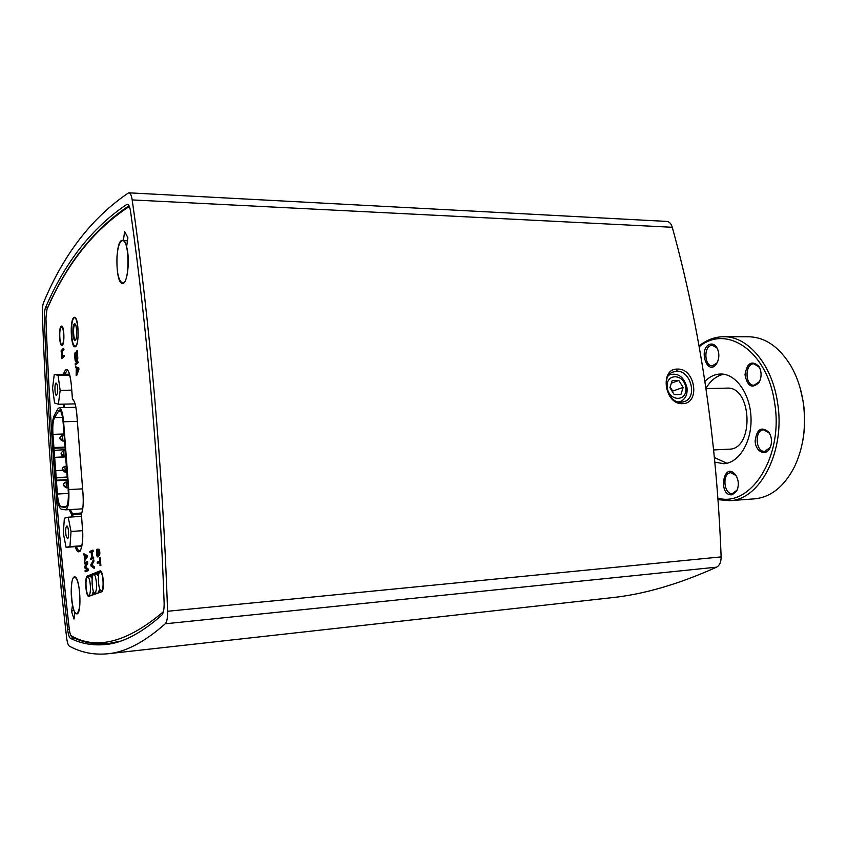 <?xml version="1.0" encoding="UTF-8"?>
<svg xmlns="http://www.w3.org/2000/svg" width="847" height="847" viewBox="0 0 847 847"><rect width="100%" height="100%" fill="white"/><g stroke="black" fill="none" stroke-linecap="round" stroke-linejoin="round"><path stroke-width="1.27" d="M669.903 387.682L672.2 380.578L678.828 380.451L683.158 387.407L680.893 394.511L674.254 394.67L669.903 387.682M672.486 391.822L672.719 391.081L670.136 386.941M683.158 387.407L672.719 391.081M678.828 380.451L671.364 383.151M668.791 375.274L669.839 374.692C678.309 372.669 684.027 376.989 686.981 387.661C687.648 394.289 685.604 398.831 680.861 401.287L678.299 401.944M685.742 387.354C687.986 401.658 669.31 402.187 667.277 387.735C665.139 373.315 683.773 373.082 685.742 387.354M747.393 366.01L749.648 365.968M802.141 444.029C805.074 430.16 805.423 416.004 803.178 401.594L800.161 388.095M771.119 444.696C771.966 440.091 771.257 435.972 768.991 432.351C761.442 426.052 756.826 428.942 755.132 441.012C755.471 451.525 765.487 456.692 769.796 448.37L771.119 444.696M770.961 445.384L770.071 447.512L764.82 451.377C755.397 452.34 754.264 429.725 763.729 429.821L769.351 433.177L770.442 435.21M699.188 346.783C726.25 323.956 767.255 350.859 774.529 402.41C784.036 455.94 751.024 507.671 718.002 498.184M758.912 366.349C751.765 360.039 747.128 362.812 745 374.681C747.329 386.465 752.009 389.08 759.05 382.526C761.792 377.095 761.749 371.717 758.923 366.37L758.912 366.349M732.337 494.733L736.699 491.048C739.198 485.384 738.785 479.921 735.461 474.638C723.274 460.143 717.642 496.977 732.337 494.733M704.895 381.415C709.574 376.65 714.794 374.183 720.564 374.025C735.789 373.516 750.273 393.728 751.014 417.836C751.977 441.943 738.955 463.129 723.74 463.701L714.942 462.155M709.701 344.358C697.812 348.985 707.594 376.968 716.573 363.776C719.579 358.239 719.601 352.723 716.626 347.217C714.635 344.422 712.327 343.48 709.701 344.358M760.31 379.721L759.378 381.669L754.105 385.237C744.809 385.914 744.629 363.427 753.936 363.808L759.272 367.206L760.235 369.133M717.748 361.521L716.975 362.908L712.359 365.83C704.746 366.423 703.349 347.863 710.813 345.523L712.422 345.216L717.017 348.085L717.79 349.462M737.716 488.56L737.006 490.169L732.401 493.568C723.613 494.648 721.983 472.764 730.834 472.711L735.895 475.474L736.848 476.977M723.656 336.735L748.674 336.778C765.264 337.17 779.409 346.995 791.087 366.243C796.921 376.481 800.902 388.148 803.051 401.213C806.524 425.141 803.718 446.898 794.634 466.475C784.343 486.496 770.939 497.295 754.412 498.862L729.458 500.683C760.172 500.217 785.942 450.53 777.44 401.944C771.818 363.977 747.53 336.058 723.656 336.735C714.804 336.81 706.599 339.891 699.04 345.957M718.108 499.666L729.458 500.683M714.497 457.602L726.917 463.256M723.762 374.236C716.604 375.719 710.665 380.419 705.943 388.339M713.714 449.937L728.971 449.185C754.476 449.683 752.21 385.83 726.811 388.138L705.975 388.582M61.079 327.302C58.888 329.292 59.586 344.856 61.863 344.507C64.478 345.047 64.15 326.508 61.556 327.037L61.079 327.302M100.666 572.074L100.137 571.916C97.119 571.831 98.305 591.428 101.291 590.846C104.065 591.227 103.472 573.631 100.666 572.074M100.147 589.925L99.523 589.978M96.749 573.98L98.485 576.055M99.681 588.803L98.305 592.995M94.906 593.122C97.14 589.914 97.246 584.25 95.235 576.119L93.773 574.488C90.862 574.404 92.027 593.694 94.906 593.122L97.913 593.112M90.555 576.489L92.196 578.459M93.392 591.217L92.069 595.197M88.734 595.314C91.169 595.695 90.873 580.057 88.395 577.432L87.622 576.987C84.795 576.902 85.949 595.875 88.734 595.314L91.698 595.314M93.403 593.991L92.81 594.043M73.541 317.752C69.708 321.362 70.957 347.535 74.938 346.815C79.47 347.588 78.972 316.524 74.451 317.254L73.541 317.752M73.181 344.062L75.203 346.772M123.366 240.559L124.636 231.485L127.908 237.679L126.616 246.795C130.279 259.436 127.41 284.444 122.529 283.396C115.086 284.19 115.044 239.161 122.519 240.294L127.484 240.707M71.572 611.523L72.482 605.012C70.089 593.599 71.275 576.691 74.504 576.913C79.936 575.431 82.339 614.361 76.77 613.927L74.938 612.508L74.017 619.041L71.572 611.523L73.827 609.798M60.995 326.381C58.559 328.689 59.385 345.947 61.905 345.47C64.774 345.957 64.425 325.597 61.556 326.074L60.995 326.381M101.545 591.852C104.784 591.27 103.313 570.031 100.105 570.867L87.4 576.024C84.404 576.743 85.822 597.082 88.819 596.33L101.545 591.852M61.503 356.439L62.371 356.132L62.011 351.452L63.98 349.313L63.324 348.382L61.069 350.838L61.789 356.132L61.429 351.463L63.398 349.324L63.324 348.382M61.672 358.62L64.51 356.206L63.853 355.274L61.598 357.688L61.672 358.62L63.927 356.206L63.853 355.274M98.739 554.351L98.665 551.09M97.426 556.924L98.072 550.846L98.803 551.799L98.813 555.664L99.152 551.641L98.548 549.343L97.86 549.661L97.394 555.653L96.727 549.555L96.876 555.886L97.426 556.924L98.337 556.744L98.728 554.626M97.712 554.954L97.564 549.195L96.939 549.237M98.813 555.664L99.586 555.325L99.851 552.636L99.163 549.301L98.305 549.248M99.957 565.669L100.867 565.5L100.242 557.612L99.332 557.781L99.597 561.106L97.193 562.143L97.289 563.382L99.692 562.344L100.242 565.552L99.628 557.654M97.289 563.382L99.713 562.556M89.962 552.646L91.169 552.085L91.614 557.771L90.407 558.321L90.502 559.539L93.096 558.374L93.001 557.146L91.952 557.622L91.508 551.926L92.556 551.439L92.461 550.211L89.867 551.439L89.962 552.646L91.19 552.318M92.535 557.358L92.111 551.884L93.17 551.386L93.075 550.169L92.461 550.211M90.502 559.539L93.71 558.321L93.615 557.093L93.001 557.146M93.869 568.178L94.472 568.125L94.377 566.897L91.878 565.023L93.932 561.18L93.837 559.952L90.883 564.409L91.01 566.029L93.869 568.178L93.773 566.95L91.275 565.076L93.223 560.005M84.351 561.233L87.23 557.008L87.114 555.494L83.768 553.694L84.848 559.052L84.351 561.233L86.638 557.061L86.51 555.547L83.768 553.694M84.562 563.869L86.532 562.99L84.764 566.505L84.88 568.019L87.061 569.809L85.081 570.656L85.166 571.789L87.696 570.719L87.559 569.015L85.092 567.141L87.114 563.319L86.987 561.603L84.467 562.736L84.562 563.869L86.394 563.266M85.166 571.789L88.3 570.677L88.162 568.962L85.685 567.098L87.717 563.266L87.59 561.561L86.987 561.603M75.637 361.203L76.516 361.15L77.712 359.234L77.448 350.859L74.42 353.39L75.129 360.324L75.637 361.203L76.696 360.367L77.289 357.19L76.844 350.859M75.319 365.015L78.369 362.548L77.659 361.256L75.224 363.723L75.319 365.015L77.765 362.558L77.659 361.256M76.135 375.369L76.728 375.369L78.909 369.504L78.771 367.757L75.457 366.74L76.251 368.276L76.135 375.369L78.305 369.504L78.168 367.767L75.457 366.74M85.579 557.813L85.42 555.78M76.039 359.636L75.425 354.353L76.685 353.051M77.268 370.859L77.088 368.509M90.597 643.053L108.088 643.614L120.443 641.137M101.164 571.598L100.592 571.831M99.618 572.233L94.229 574.414M93.276 574.806L90.29 576.532M72.948 516.903L72.778 514.648L81.376 514.002M71.889 516.966L71.72 514.817L72.778 514.648L72.514 513.674L81.767 512.975M63.98 349.313L63.398 349.324M62.011 351.452L61.429 351.463M62.371 356.132L61.789 356.132M86.362 556.405L85.049 558.766L84.785 555.367L86.362 556.405M76.632 352.479L76.908 358.048L75.595 359.859L74.822 354.353L76.632 352.479M78.03 368.847L76.781 372.182L76.474 368.286L78.03 368.847M64.51 356.206L63.927 356.206M98.623 551.482L98.008 551.524M98.623 552.128L97.998 552.17M98.718 553.366L98.104 553.409M98.718 554.425L98.125 554.467M98.697 555.304L98.072 555.346M98.527 556.235L97.913 556.278M98.337 556.744L97.712 556.797M97.659 550.434L97.045 550.476M97.5 550.719L96.886 550.762M97.384 551.408L96.77 551.461M97.384 552.265L96.77 552.308M97.521 553.906L96.907 553.959M97.638 554.711L97.024 554.753M99.163 549.301L98.548 549.343M99.459 550.021L98.845 550.063M99.639 550.794L99.025 550.836M99.766 551.598L99.152 551.641M99.851 552.636L99.226 552.678M99.872 553.694L99.258 553.737M99.766 554.605L99.152 554.647M99.586 555.325L98.972 555.378M100.867 565.5L100.242 565.552M93.17 551.386L92.556 551.439M92.111 551.884L91.508 551.926M93.71 558.321L93.096 558.374M93.932 561.18L93.318 561.222M91.878 565.023L91.275 565.076M94.377 566.897L93.773 566.95M87.114 555.494L86.51 555.547M87.23 557.008L86.638 557.061M87.717 563.266L87.114 563.319M85.685 567.098L85.092 567.141M88.162 568.962L87.559 569.015M88.3 570.677L87.696 570.719M77.85 356.047L77.257 356.058M77.882 357.19L77.289 357.19M77.85 358.154L77.246 358.165M77.712 359.234L77.109 359.244M77.532 359.88L76.939 359.89M77.289 360.367L76.696 360.367M76.516 361.15L75.912 361.161M75.425 354.353L74.822 354.353M75.722 358.228L75.129 358.228M75.849 359.033L75.245 359.043M75.997 359.583L75.404 359.583M78.369 362.548L77.765 362.558M78.771 367.757L78.168 367.767M78.909 369.504L78.305 369.504M78.972 587.299C80.761 601.846 80.02 610.634 76.749 613.641C71.349 614.911 69.031 576.839 74.525 577.199C76.272 577.347 77.755 580.714 78.972 587.299M60.942 586.77L66.585 637.431C67.209 642.312 68.109 645.213 69.306 646.113C81.047 652.539 93.837 655.102 107.707 653.778C125.007 652.338 144.191 642.344 165.271 623.784C166.944 621.91 167.717 617.728 167.6 611.269C162.613 466.983 149.728 321.246 132.174 199.913C131.476 195.435 130.417 193.074 129.009 192.83L128.342 193.021C92.048 217.51 63.79 254.036 43.568 302.591C42.657 304.941 42.265 308.562 42.382 313.443C45.516 404.04 51.731 494.955 61.005 586.166L61.069 586.759M44.362 318.504C48.035 421.457 55.807 525.151 67.654 629.596C68.279 634.551 69.21 637.463 70.428 638.331C81.153 643.656 92.746 645.721 105.229 644.546C122.254 643.191 141.11 633.387 161.809 615.144C163.482 613.249 164.254 609.046 164.127 602.545C159.13 465.554 147.007 327.651 130.565 211.475C129.866 206.922 128.808 204.519 127.389 204.275L126.732 204.455C92.302 227.504 65.251 261.861 45.579 307.514C44.637 309.875 44.235 313.528 44.362 318.504L45.929 318.514M129.009 192.83L666.811 221.416C669.342 221.692 671.163 223.65 672.274 227.282C700.3 328.816 716.583 438.682 721.136 556.892C721.136 562.059 719.622 565.478 716.594 567.162C678.595 584.271 643.413 594.478 611.047 597.77L107.707 653.778M681.189 402.261C667.605 403.458 660.173 377.053 672.582 372.14L676.647 371.208C690.538 370.203 697.801 396.862 684.747 401.499L681.189 402.261L682.502 403.638C664.546 404.972 659.337 368.318 677.441 369.101C695.366 367.979 700.649 403.913 682.502 403.638M81.841 546.167L66.066 547.31L63.324 533.165L64.372 518.205L68.205 517.189L71.032 531.461L69.93 546.611L66.066 547.31M81.915 545.754L69.93 546.611M82.583 530.688L71.032 531.461M66.077 535.738C65.367 530.487 65.611 527.247 66.818 525.998C68.671 525.563 69.338 538.819 67.464 538.639L66.077 535.738M81.492 516.374L68.205 517.189M71.73 390.16L60.148 390.361L58.379 404.252L54.579 402.992L52.556 388.159L54.272 374.385L58.062 375.337L60.148 390.361M75.087 403.881L58.379 404.252M69.846 375.189L58.062 375.337M69.581 374.205L54.272 374.385M57.575 392.722L56.484 395.464C54.684 395.793 54.335 382.77 56.156 383.035C57.437 384.22 57.914 387.45 57.575 392.722M57.818 408.921L54.24 415.485C52.525 419.403 51.921 425.829 52.45 434.776L56.908 494.373C57.712 503.234 59.174 508.179 61.291 509.185L65.653 509.841C68.289 508.264 69.338 501.509 68.776 489.577L63.61 421.774C62.773 412.965 61.312 408.275 59.226 407.693L57.818 408.921M64.848 447.131L53.922 447.534L52.938 434.352C52.482 426.592 53.001 421.012 54.494 417.624L59.29 410.022C61.1 410.53 62.371 414.596 63.091 422.23L65.283 449.228M53.922 447.534L57.405 494.034C58.104 501.72 59.375 506.008 61.206 506.866L65.537 507.491C67.824 506.125 68.723 500.27 68.236 489.937L65.007 449.228M64.658 440.895L62.922 440.959L60.306 438.217L62.816 441.054L64.658 440.991M65.833 456.427L64.107 456.501L61.482 453.748L63.991 456.586L65.844 456.512L63.885 456.586M67.019 472.012L65.293 472.086L62.667 469.344L65.177 472.171L67.029 472.086L65.081 472.171M68.067 487.65L66.479 487.734L63.853 484.992L66.362 487.808L68.078 487.724L66.288 487.819M56.41 480.715L67.495 480.164M67.464 479.667L56.23 480.207M64.901 447.819L53.837 448.232M117.002 256.249C117.871 246.435 119.713 241.226 122.519 240.633C129.824 239.775 129.803 284.412 122.519 283.057C118.347 280.664 116.515 271.728 117.002 256.249M55.775 470.636L56.061 477.899L55.775 470.636L62.604 470.223M67.273 477.189L56.061 477.899M56.304 477.708L67.262 477.02M66.14 460.429L65.875 456.882L54.536 457.571L54.261 450.329L65.325 449.715M54.78 457.369L65.854 456.734M54.536 457.571L54.261 450.329M66.606 470.159L66.31 462.684L66.881 470.159M99.787 591.439L99.173 591.492M99.11 591.672L99.724 591.619L99.11 591.693M98.654 574.88L96.981 573.98M99.353 592.635L100.19 589.914M92.344 577.41L91.751 577.463L92.164 577.103M93.858 592.244L93.244 592.297M93.191 592.582L93.805 592.519L93.191 592.582M93.096 594.838L93.89 592.275M92.365 577.283L90.788 576.489M64.594 407.566L64.33 404.114M64.552 374.268L67.548 370.033M129.887 208.066L128.183 207.24C93.731 229.992 66.648 264.095 46.924 309.526L45.95 318.303C49.624 421.128 57.395 524.674 69.263 628.961C69.772 632.921 70.513 635.25 71.497 635.938C96.696 650.189 127.145 642.28 162.836 612.222L163.524 611.206M63.536 407.587L63.271 404.135M63.387 374.279C66.606 365.375 69.253 368.868 71.328 384.75L72.493 399.159C74.578 400.578 76.018 405.544 76.802 414.056L83.048 494.362C83.609 503.224 83.059 509.82 81.386 514.14L82.498 529.057C84.075 547.098 78.898 559.295 75.33 546.643M71.72 514.817L69.2 509.629M46.924 309.526L47.231 308.541M71.497 635.938L73.011 637.463M162.836 612.222L163.058 612.932M128.183 207.24L128.945 205.63M87.4 576.024L91 575.727M67.506 369.991L67.167 369.832C68.967 370.732 70.354 375.719 71.307 384.771L71.328 384.834M71.307 384.771L72.429 399.022M72.736 399.752L72.778 399.742C74.515 400.62 75.859 405.395 76.791 414.077L76.812 414.13M81.386 514.14L81.545 513.578M76.791 414.077L83.027 494.373C83.588 503.224 83.038 509.756 81.386 513.938L81.365 514.489M81.344 514.457L82.498 529.1M82.477 529.068C83.969 543.075 79.787 553.599 79.65 551.09L79.713 550.931C78.58 550.952 77.511 549.502 76.495 546.559M71.656 514.574L72.514 513.674L70.343 509.566M73.689 318.356C77.776 313.475 79.989 341.606 75.838 345.83C71.762 350.224 69.634 322.845 73.689 318.356M74.134 324.062C71.762 326.656 73.011 342.717 75.383 340.092C77.797 337.593 76.516 321.278 74.134 324.062M74.769 324.645L75.055 324.232C76.971 323.935 77.246 340.208 75.309 339.912L75.489 339.753C73.424 340.134 72.768 326.476 74.769 324.645M67.654 629.596L69.295 629.427M677.441 369.101L676.647 371.208M132.174 199.913L672.274 227.282M167.6 611.269L721.136 556.892M165.271 623.784L716.594 567.162M70.428 638.331L74.06 637.95M126.732 204.455L128.035 204.519M45.579 307.514L47.686 307.546M52.938 434.352L63.98 433.992M54.494 417.624L62.509 417.402M58.072 411.081L60.582 411.017M64.658 441.001L62.752 441.065C58.994 439.275 58.93 437.317 62.551 435.199L62.922 440.959M63.991 456.586L63.938 456.597C60.222 454.775 60.158 452.817 63.716 450.72L64.107 456.501M65.177 472.171L65.134 472.181C61.365 470.074 61.291 468.116 64.891 466.295L65.293 472.086M66.331 487.819C62.562 485.68 62.477 483.711 66.077 481.922L66.479 487.734M82.604 488.857L68.776 489.577M77.352 421.383L63.61 421.774M61.206 506.866L66.659 506.548M57.405 494.034L68.416 493.441M63.493 427.566L63.419 426.602M68.194 490.815L68.215 489.619M66.987 474.976L67.008 473.78M64.573 443.468L64.478 442.25M669.839 374.692L669.003 374.999M679.622 401.7L678.669 402.029M769.351 433.177L768.991 432.351M770.071 447.512L769.796 448.37M759.272 367.206L758.923 366.37M759.378 381.669L759.05 382.526M717.017 348.085L716.626 347.217M716.975 362.908L716.573 363.776M735.895 475.474L735.461 474.638M737.006 490.169L736.699 491.048M61.863 344.507L62.816 344.581M61.556 327.037L62.509 326.953M101.291 590.846L102.413 590.846M100.137 571.916L101.238 571.725M93.773 574.488L96.802 573.98M99.47 592.212L100.158 589.861M92.969 593.546L93.572 593.493M87.622 576.987L90.608 576.479M93.223 594.425L93.858 592.233M128.966 205.683L128.511 206.075C93.816 229.325 66.617 263.692 46.934 309.187L45.918 318.324C49.602 421.15 57.374 524.706 69.242 628.993C69.761 633.228 70.64 635.875 71.879 636.923C82.72 642.481 94.79 644.715 108.088 643.614M115.065 642.746L109.962 643.381M76.749 613.641L77.511 613.567M74.525 577.199L75.277 577.135M75.214 346.762C71.444 347.789 69.803 322.04 73.71 318.144L74.811 317.329M683.391 401.954L684.747 401.499M62.551 435.199L64.065 435.146M63.716 450.72L65.399 450.657M64.891 466.295L66.299 466.231M66.077 481.922L67.622 481.848M65.653 509.841L82.71 508.835M59.226 407.693L75.912 407.301M63.589 428.794L63.356 425.819M68.353 491.715L68.152 488.772M67.178 475.94L66.987 472.848M64.616 444.114L64.679 441.171M122.519 283.057L123.546 283.078M122.519 240.633L127.463 240.802"/></g></svg>
